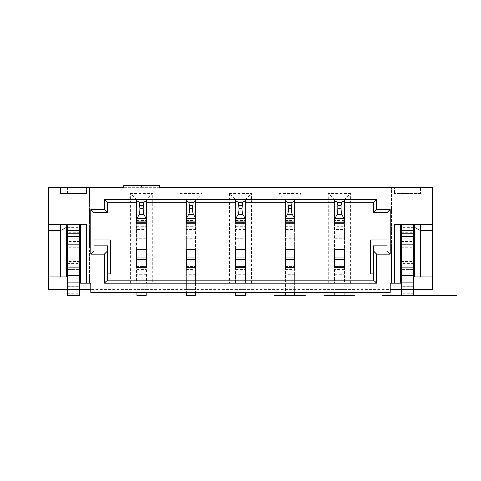 <?xml version="1.0" encoding="UTF-8"?>
<svg xmlns="http://www.w3.org/2000/svg" width="481" height="481" viewBox="0 0 481 481"><rect width="100%" height="100%" fill="white"/><g stroke="black" fill="none" stroke-linecap="round" stroke-linejoin="round"><path stroke-width="0.36" stroke-dasharray="2.4 1.8" d="M79.708 242.971L67.34 242.971L79.708 242.971L67.34 242.971L67.34 241.119L79.708 241.119L79.708 242.971L79.708 224.423L67.34 224.423L79.708 224.423M67.34 224.423L67.34 241.119L79.708 241.119L67.34 241.119L67.34 242.971M79.708 295.538L79.708 241.119L67.34 241.119L67.34 295.538L79.708 295.538L67.34 295.538M66.721 242.971L80.327 242.971L80.327 224.423L66.721 224.423L66.721 267.713L80.327 267.713L80.327 283.171L90.843 283.171L90.843 292.448L390.157 292.448L390.157 289.358L48.785 289.358L48.785 283.171L89.604 283.171L89.604 273.893L89.604 283.171L136.604 283.171L136.604 267.713L146.501 267.713L146.501 283.171L152.681 283.171L152.681 193.5L146.501 199.681L136.604 199.681L136.911 286.261L146.188 286.261L146.188 292.448L136.911 292.448L136.911 268.873L146.188 268.873L146.188 199.681L136.911 199.681L136.911 238.251L146.188 238.251M48.785 276.99L66.721 276.99L66.721 267.713M67.34 289.358L79.708 289.358M195.665 238.251L195.665 199.681L186.081 199.681L186.081 283.171L186.081 267.713L195.971 267.713L195.971 283.171L195.971 199.681L186.387 199.681L186.387 238.251L195.665 238.251L195.665 292.448L195.665 283.171L179.894 283.171L179.894 193.5L186.081 199.681M93.933 242.971L93.933 245.755L107.54 245.755L107.54 273.893L89.604 273.893L89.604 239.881L89.604 242.971L93.933 242.971L93.933 212.668L107.54 212.668L107.54 202.778L136.604 202.778M107.54 273.893L107.54 280.08L373.46 280.08L373.46 245.755L391.396 245.755L391.396 239.881L370.37 239.881L370.37 273.893L391.396 273.893L391.396 187.313L89.604 187.313L89.604 239.881L93.933 239.881M89.604 242.971L89.604 245.755L93.933 245.755L93.933 251.016L107.54 251.016L89.604 251.016L89.604 273.893L110.63 273.893L110.63 239.881L89.604 239.881L89.604 187.313L48.785 187.313L48.785 283.171L432.215 283.171L391.396 283.171L391.396 245.755M89.604 245.755L89.604 251.016M394.486 187.313L420.46 187.313L394.486 187.313L394.486 193.5L394.486 187.313M60.54 187.313L86.514 187.313L60.54 187.313L60.54 193.5L86.514 193.5L86.514 187.313L86.514 193.5L60.54 193.5L60.54 187.313M123.701 187.313L159.403 187.313M391.396 242.971L387.067 242.971L387.067 239.881L391.396 239.881L391.396 187.313L432.215 187.313L432.215 286.261L48.785 286.261M70.172 193.5L82.798 193.5L64.25 193.5L64.25 187.313L64.25 193.5L70.172 193.5L70.172 187.313L67.406 187.313L82.798 187.313L70.172 187.313M82.798 193.5L82.798 187.313L82.798 193.5M67.406 193.5L67.406 187.313M67.009 193.5L67.009 187.313M60.54 224.423L66.721 224.423M80.327 224.423L86.514 224.423M67.34 269.564L79.708 269.564L67.34 269.564M80.327 267.713L80.327 242.971M79.708 267.713L67.34 267.713M159.403 185.462L123.701 185.462M141.552 185.462L141.552 187.313M186.387 223.184L186.387 249.158L195.971 249.158L195.971 223.184L186.081 223.184L186.081 249.158L195.665 249.158L195.665 221.945L195.665 223.184L186.387 223.184L195.665 223.184M186.081 242.971L195.971 242.971M195.971 199.681L202.158 193.5L202.158 283.171L195.665 283.171L195.665 273.893L186.387 273.893L186.387 286.261L195.665 286.261L186.387 286.261L186.387 292.448L186.387 268.873L195.665 268.873M195.971 273.893L195.665 273.893L195.665 266.474L195.665 267.713L186.387 267.713L195.665 267.713M186.387 267.713L186.387 273.893L186.081 273.893M146.501 273.893L146.188 273.893L146.188 283.171L146.501 283.171L146.501 199.681M136.604 242.971L136.911 242.971L136.911 249.158L146.501 249.158L146.501 223.184L136.604 223.184L136.604 249.158L146.188 249.158L146.188 229.371L136.911 229.371L136.911 242.971L146.501 242.971M136.911 223.184L146.188 223.184L136.911 223.184L136.911 221.945L136.911 229.371L136.604 229.371M136.911 268.873L136.911 238.251M136.911 267.713L146.188 267.713L136.911 267.713L136.911 266.474L136.911 283.171L146.188 283.171L146.188 286.261L136.911 286.261L136.911 295.538L146.188 295.538L146.188 268.873M146.188 267.713L146.188 273.893L136.604 273.893M136.911 266.474L146.188 266.474L136.911 266.474M130.417 283.171L130.417 193.5L136.604 199.681M130.417 193.5L152.681 193.5M146.188 223.184L146.188 229.371L146.501 229.371M136.911 249.158L146.188 249.158M136.911 199.681L146.188 199.681M136.911 256.974L146.188 256.974M136.911 221.945L146.188 221.945M373.46 273.893L391.396 273.893L391.396 283.171L344.396 283.171L344.396 267.713L334.499 267.713L334.499 283.171L334.499 199.681L328.319 193.5L328.319 283.171L301.106 283.171L301.106 193.5L294.919 199.681L285.029 199.681L285.029 283.171L285.029 267.713L294.919 267.713L294.919 283.171L301.106 283.171M195.971 202.778L235.552 202.778M186.387 249.158L195.665 249.158M186.387 268.873L186.387 238.251M186.387 292.448L186.387 295.538L195.665 295.538L195.665 292.448L186.387 292.448L195.665 292.448M186.387 266.474L195.665 266.474L186.387 266.474M195.971 229.371L186.081 229.371M186.387 221.945L195.665 221.945M146.501 202.778L186.081 202.778M245.448 242.971L245.136 242.971L245.136 249.158L235.864 249.158L245.448 249.158L245.448 223.184L235.552 223.184L235.552 249.158L235.864 249.158L235.864 242.971L245.136 242.971L245.136 221.945L235.864 221.945L235.864 223.184L245.136 223.184L235.864 223.184M245.136 223.184L245.136 221.945L235.864 221.945L235.864 242.971L235.552 242.971M235.552 199.681L235.552 283.171L229.371 283.171L229.371 193.5L235.864 199.681L235.864 238.251L245.136 238.251L245.136 292.448L245.136 273.893L235.864 273.893L235.864 283.171L235.552 283.171L235.552 267.713L245.448 267.713L245.448 283.171L245.448 199.681L245.136 199.681L245.136 238.251M229.371 193.5L251.629 193.5L251.629 283.171L235.864 283.171L235.864 292.448L235.864 238.251M235.864 292.448L235.864 295.538L245.136 295.538L245.136 292.448L235.864 292.448L245.136 292.448M235.864 267.713L245.136 267.713L235.864 267.713L235.864 266.474L235.864 273.893L235.552 273.893M245.136 267.713L245.136 266.474L235.864 266.474L245.136 266.474L245.136 273.893L245.448 273.893M285.029 249.158L294.919 249.158L294.919 223.184L285.029 223.184L285.029 249.158M235.864 221.945L245.136 221.945M245.448 229.371L235.552 229.371M245.448 202.778L285.029 202.778M285.029 242.971L294.612 242.971L294.612 229.371L285.335 229.371L285.335 249.158L294.612 249.158L294.612 242.971L294.919 242.971M235.864 199.681L245.136 199.681M235.864 249.158L245.136 249.158M235.864 286.261L245.136 286.261L235.864 286.261M235.864 256.974L245.136 256.974M245.448 199.681L251.629 193.5M179.894 193.5L202.158 193.5M387.067 242.971L387.067 251.016L373.46 251.016L391.396 251.016M186.387 199.681L195.665 199.681M186.387 256.974L195.665 256.974M334.499 229.371L334.499 223.184L344.396 223.184L344.396 249.158L334.499 249.158L334.812 221.945L344.089 221.945L334.812 221.945L344.089 221.945L344.089 223.184L334.812 223.184L334.812 221.945M294.919 202.778L334.499 202.778M285.335 249.158L294.612 249.158M285.029 273.893L285.335 273.893L285.335 266.474L285.335 267.713L294.612 267.713L294.612 266.474L294.612 273.893L285.335 273.893L285.335 283.171L251.629 283.171M294.919 199.681L294.919 283.171L294.612 283.171L294.612 273.893L294.919 273.893M294.612 268.873L294.612 295.538L285.335 295.538L294.612 295.538L285.335 295.538L285.335 283.171L294.612 283.171L294.612 292.448L285.335 292.448L285.335 268.873L294.612 268.873L294.612 199.681L285.335 199.681L285.335 238.251L294.612 238.251M285.029 229.371L285.335 229.371L285.335 221.945L285.335 223.184L294.612 223.184L294.612 221.945L294.612 229.371L294.919 229.371M344.089 295.538L334.812 295.538L344.089 295.538L344.089 286.261L334.812 286.261L334.812 292.448L344.089 292.448L344.089 256.974L334.812 256.974L334.812 199.681L334.499 199.681M328.319 283.171L344.089 283.171L344.089 286.261L334.812 286.261L334.812 266.474L344.089 266.474L334.812 266.474L334.812 267.713L344.089 267.713L334.812 267.713M334.499 273.893L344.089 273.893L344.089 267.713M344.089 256.974L344.089 238.251L334.812 238.251M334.499 242.971L334.812 242.971L334.812 249.158L344.089 249.158L344.089 242.971L334.812 242.971L334.812 229.371L344.089 229.371L344.089 242.971L344.396 242.971M344.089 238.251L344.089 226.353L334.812 226.353M350.583 283.171L350.583 193.5L344.089 199.681L344.089 226.353M344.089 249.158L334.812 249.158M344.089 199.681L334.812 199.681M344.089 221.945L344.089 229.371L344.396 229.371M344.089 268.873L334.812 268.873L334.812 295.538M344.396 199.681L344.396 283.171L344.089 283.171L344.089 273.893L344.396 273.893M334.812 268.873L334.812 256.974M179.894 283.171L152.681 283.171M229.371 283.171L202.158 283.171M387.067 239.881L387.067 212.668L373.46 212.668L373.46 202.778L344.396 202.778M285.335 238.251L285.335 256.974L294.612 256.974M285.335 256.974L285.335 268.873M285.335 286.261L294.612 286.261L285.335 286.261M285.335 266.474L294.612 266.474L285.335 266.474M294.612 267.713L285.335 267.713M278.842 283.171L278.842 193.5L285.029 199.681M334.812 223.184L344.089 223.184M350.583 193.5L328.319 193.5M285.335 199.681L294.612 199.681M278.842 193.5L301.106 193.5M294.612 223.184L285.335 223.184M285.335 221.945L294.612 221.945M420.46 193.5L394.486 193.5L420.46 193.5L420.46 187.313L420.46 193.5M420.46 224.423L414.279 224.423L414.279 242.971L400.673 242.971L400.673 283.171L390.157 283.171L390.157 289.358L432.215 289.358L432.215 286.261M413.66 289.358L401.292 289.358M432.215 276.99L414.279 276.99L414.279 242.971M413.66 224.423L401.292 224.423L413.66 224.423L413.66 295.538L401.292 295.538L401.292 224.423M400.673 242.971L400.673 224.423L394.486 224.423M400.673 224.423L414.279 224.423M413.66 242.971L413.66 241.119L413.66 242.971L401.292 242.971L401.292 241.119L401.292 242.971L413.66 242.971L401.292 242.971M413.66 241.119L401.292 241.119L413.66 241.119M413.66 269.564L401.292 269.564L413.66 269.564M414.279 267.713L400.673 267.713M401.292 267.713L413.66 267.713M146.188 295.538L136.911 295.538M245.136 295.538L235.864 295.538M195.665 295.538L186.387 295.538M413.66 295.538L401.292 295.538M294.612 295.538L285.335 295.538L294.612 295.538M79.708 241.492L67.34 241.492M79.708 225.252L67.34 225.252M67.34 227.375L79.708 227.375M79.708 232.726L67.34 232.726M67.34 293.729L79.708 293.729M67.34 286.796L79.708 286.796M79.708 275.751L67.34 275.751M67.34 263.384L79.708 263.384M79.708 247.3L67.34 247.3M79.708 291.167L67.34 291.167M67.34 234.932L79.708 234.932M79.708 261.526L67.34 261.526M67.34 249.158L79.708 249.158M186.387 269.564L195.665 269.564M136.911 269.564L146.188 269.564M195.665 246.068L186.387 246.068M146.188 202.778L136.911 202.778M136.911 289.358L146.188 289.358M136.911 220.551L146.188 220.551M136.911 226.353L146.188 226.353M146.188 274.675L136.911 274.675M136.911 292.448L146.188 292.448M146.188 246.068L136.911 246.068M136.911 225.042L146.188 225.042M186.387 225.042L195.665 225.042M235.864 269.564L245.136 269.564M235.864 225.042L245.136 225.042M245.136 246.068L235.864 246.068M294.612 246.068L285.335 246.068M245.136 202.778L235.864 202.778M235.864 220.551L245.136 220.551M235.864 226.353L245.136 226.353M235.864 268.873L245.136 268.873M245.136 274.675L235.864 274.675M235.864 289.358L245.136 289.358M195.665 202.778L186.387 202.778M186.387 220.551L195.665 220.551M186.387 226.353L195.665 226.353M195.665 274.675L186.387 274.675M186.387 289.358L195.665 289.358M344.089 269.564L334.812 269.564M334.812 246.068L344.089 246.068M344.089 289.358L334.812 289.358M344.089 220.551L334.812 220.551M334.812 202.778L344.089 202.778M344.089 225.042L334.812 225.042M334.812 274.675L344.089 274.675M344.089 292.448L334.812 292.448M294.612 202.778L285.335 202.778M285.335 220.551L294.612 220.551M285.335 226.353L294.612 226.353M294.612 274.675L285.335 274.675M285.335 292.448L294.612 292.448M285.335 289.358L294.612 289.358M285.335 269.564L294.612 269.564M285.335 225.042L294.612 225.042M401.292 225.252L413.66 225.252M401.292 247.3L413.66 247.3M413.66 263.384L401.292 263.384M401.292 275.751L413.66 275.751M413.66 286.796L401.292 286.796M401.292 291.167L413.66 291.167M413.66 293.729L401.292 293.729M401.292 232.726L413.66 232.726M413.66 234.932L401.292 234.932M401.292 241.492L413.66 241.492M413.66 227.375L401.292 227.375M413.66 249.158L401.292 249.158M401.292 261.526L413.66 261.526"/><path stroke-width="0.72" d="M79.708 224.423L79.708 295.538L67.34 295.538L67.34 289.358L48.785 289.358L48.785 224.423L86.514 224.423L86.514 283.171L80.327 283.171L80.327 224.423M80.327 242.971L79.708 242.971M67.34 242.971L66.721 242.971M67.34 224.423L67.34 289.358L90.843 289.358M235.552 199.681L235.552 223.184L245.448 223.184L245.448 199.681L186.081 199.681L186.081 202.778L146.501 202.778L146.501 199.681L136.604 199.681L136.604 223.184L146.501 223.184L146.501 202.778M414.279 224.423L414.279 227.266L420.46 230.603L420.46 276.99L432.215 276.99L432.215 187.313L159.403 187.313L159.403 185.462L123.701 185.462L123.701 187.313L48.785 187.313L48.785 224.423M432.215 230.603L420.46 230.603L420.46 224.423L394.486 224.423L394.486 283.171L390.157 283.171L390.157 292.448L90.843 292.448L90.843 283.171L86.514 283.171M66.721 227.266L66.721 276.99L60.54 276.99L60.54 230.603L66.721 227.266L66.721 224.423M79.708 275.24L67.34 275.24M67.34 244.101L79.708 244.101M80.327 267.713L79.708 267.713M67.34 267.713L66.721 267.713M186.387 267.713L186.387 249.158M195.665 249.158L195.665 267.713M93.933 239.881L110.63 239.881L110.63 273.893L107.54 273.893M107.54 280.08L373.46 280.08L376.557 283.171L104.443 283.171L107.54 280.08L107.54 251.016L93.933 251.016L93.933 212.668L107.54 212.668L107.54 202.778L136.604 202.778M186.081 199.681L146.501 199.681M139.466 202.435L140.007 208.616C139.983 211.442 139.712 213.378 139.189 214.424L143.909 214.424L146.188 218.56L146.188 200.842L143.639 202.435L139.466 202.435L136.911 200.842L136.911 199.681M136.911 199.711L146.188 199.711L146.188 200.842M143.909 214.424C143.392 213.378 143.122 211.442 143.097 208.616L143.639 202.435M136.911 223.184L136.911 218.56L139.189 214.424M136.911 221.945L146.188 221.945L146.188 223.184M146.188 218.56L146.188 221.945M136.911 200.842L136.911 218.56M136.911 267.713L136.911 249.158M146.188 292.448L146.188 295.538L136.911 295.538L136.911 292.448M146.188 249.158L146.188 267.713M146.501 249.158L136.604 249.158L136.604 267.713L146.501 267.713L146.501 249.158M136.911 222.222L146.188 222.222M136.604 199.681L104.443 199.681L107.54 202.778M104.443 199.681L104.443 209.578L107.54 212.668M104.443 209.578L90.843 209.578L93.933 212.668M90.843 209.578L90.843 254.106L93.933 251.016M93.933 245.755L107.54 245.755L107.54 251.016L104.443 254.106L104.443 283.171M387.067 239.881L370.37 239.881L370.37 273.893L373.46 273.893M90.843 254.106L104.443 254.106M60.54 224.423L60.54 230.603L48.785 230.603M48.785 276.99L60.54 276.99M186.387 223.184L186.387 199.681M186.387 199.711L195.665 199.711L195.665 200.842L193.115 202.435L188.937 202.435L189.478 208.616C189.454 211.442 189.183 213.378 188.666 214.424L186.387 218.56M235.552 202.778L195.971 202.778L195.971 199.681M186.081 202.778L186.081 223.184L195.971 223.184L195.971 202.778M195.971 267.713L195.971 249.158L186.081 249.158L186.081 267.713L195.971 267.713M195.665 292.448L195.665 295.538L186.387 295.538L186.387 292.448M188.666 214.424L193.386 214.424L195.665 218.56L195.665 200.842M195.665 218.56L195.665 223.184M193.386 214.424C192.869 213.378 192.598 211.442 192.574 208.616L193.115 202.435M186.387 222.222L195.665 222.222M186.387 221.945L195.665 221.945M186.387 200.842L188.937 202.435M334.499 202.778L334.499 199.681L344.396 199.681L344.396 223.184L334.499 223.184L334.499 202.778L294.919 202.778L294.919 199.681L285.029 199.681L285.029 202.778L245.448 202.778M344.396 199.681L376.557 199.681L376.557 209.578L390.157 209.578L390.157 254.106L376.557 254.106L376.557 283.171M376.557 254.106L373.46 251.016L373.46 280.08M235.864 267.713L235.864 249.158M235.864 223.184L235.864 218.56L238.143 214.424L242.857 214.424C242.34 213.378 242.069 211.442 242.045 208.616L242.586 202.435L238.414 202.435L238.955 208.616C238.931 211.442 238.66 213.378 238.143 214.424M235.864 199.681L235.864 218.56M245.136 292.448L245.136 295.538L235.864 295.538L235.864 292.448M245.136 249.158L245.136 267.713M235.552 267.713L245.448 267.713L245.448 249.158L235.552 249.158L235.552 267.713M294.919 249.158L285.029 249.158L285.029 267.713L294.919 267.713L294.919 249.158M235.864 221.945L245.136 221.945L245.136 218.56L242.857 214.424M235.864 222.222L245.136 222.222L245.136 223.184M245.136 199.681L245.136 200.842L242.586 202.435M245.136 218.56L245.136 200.842M285.029 199.681L245.448 199.681M235.864 200.842L238.414 202.435M235.864 199.711L245.136 199.711M334.499 267.713L334.499 249.158L344.396 249.158L344.396 267.713L334.499 267.713M285.335 223.184L285.335 199.681M285.335 199.711L294.612 199.711L294.612 200.842L292.063 202.435L287.885 202.435L288.426 208.616C288.402 211.442 288.131 213.378 287.614 214.424L285.335 218.56M294.612 249.158L294.612 267.713M294.612 292.448L294.612 295.538L285.335 295.538L285.335 292.448M287.614 214.424L292.334 214.424L294.612 218.56L294.612 200.842M294.612 218.56L294.612 223.184M334.812 249.158L334.812 267.713M344.089 267.713L344.089 249.158M344.089 223.184L344.089 222.222L334.812 222.222L334.812 223.184M337.902 205.507L337.902 208.616C337.872 211.399 337.602 213.336 337.091 214.424L334.812 218.56L334.812 200.842L337.361 202.435L337.902 205.507L340.993 205.507L340.993 208.616C341.023 211.399 341.294 213.336 341.811 214.424L344.089 218.56L344.089 221.945L334.812 222.222M390.157 209.578L387.067 212.668L387.067 251.016L390.157 254.106M334.812 292.448L334.812 295.538L323.99 295.538L354.912 295.538L334.812 295.538M344.089 295.538L344.089 292.448M376.557 199.681L373.46 202.778L373.46 212.668L387.067 212.668M344.396 202.778L373.46 202.778M334.812 218.56L334.812 221.945M376.557 209.578L373.46 212.668M340.993 205.507L341.534 202.435L344.089 200.842L344.089 199.711L334.812 199.711L334.812 200.842M344.089 200.842L344.089 218.56M387.067 245.755L373.46 245.755L373.46 251.016L387.067 251.016M285.029 202.778L285.029 223.184L294.919 223.184L294.919 202.778M285.335 267.713L285.335 249.158M334.499 199.681L294.919 199.681M292.334 214.424C291.817 213.378 291.546 211.442 291.522 208.616L292.063 202.435M285.335 222.222L294.612 222.222M285.335 221.945L294.612 221.945M285.335 200.842L287.885 202.435M432.215 276.99L432.215 289.358L413.66 289.358L413.66 224.423M413.66 275.24L401.292 275.24L401.292 289.358L390.157 289.358M414.279 227.266L414.279 276.99L420.46 276.99M413.66 295.538L413.66 289.358L401.292 289.358L401.292 295.538L382.738 295.538L456.95 295.538L401.292 295.538M401.292 224.423L401.292 244.101L413.66 244.101M401.292 275.24L401.292 244.101M400.673 242.971L401.292 242.971M413.66 242.971L414.279 242.971M394.486 283.171L400.673 283.171L400.673 224.423M400.673 267.713L401.292 267.713M413.66 267.713L414.279 267.713M432.215 224.423L420.46 224.423M67.34 295.538L79.708 295.538M136.911 295.538L146.188 295.538M274.513 295.538L305.435 295.538L274.513 295.538M235.864 295.538L245.136 295.538M186.387 295.538L195.665 295.538M67.34 282.918L79.708 282.918M67.34 286.177L79.708 286.177M67.34 236.424L79.708 236.424M79.708 233.171L67.34 233.171M67.34 230.603L79.708 230.603M80.327 261.526L79.708 261.526M67.34 261.526L66.721 261.526M66.721 249.158L67.34 249.158M79.708 249.158L80.327 249.158M195.665 251.1L186.387 251.1M186.387 249.344L195.665 249.344M145.996 218.218L137.109 218.218M143.097 208.616L140.007 208.616M140.007 205.507L143.097 205.507M136.911 264.923L146.188 264.923M146.188 259.181L136.911 259.181M136.911 257.101L146.188 257.101M146.188 251.1L136.911 251.1M136.911 249.344L146.188 249.344M189.478 205.507L192.574 205.507M192.574 208.616L189.478 208.616M195.472 218.218L186.58 218.218M186.387 264.923L195.665 264.923M195.665 259.181L186.387 259.181M186.387 257.101L195.665 257.101M235.864 257.101L245.136 257.101M245.136 251.1L235.864 251.1M235.864 249.344L245.136 249.344M235.864 264.923L245.136 264.923M245.136 259.181L235.864 259.181M238.955 205.507L242.045 205.507M244.943 218.218L236.057 218.218M242.045 208.616L238.955 208.616M344.089 249.344L334.812 249.344M334.812 251.1L344.089 251.1M334.812 259.181L344.089 259.181M344.089 264.923L334.812 264.923M337.902 208.616L340.993 208.616M335.004 218.218L343.891 218.218M337.361 202.435L341.534 202.435M344.089 257.101L334.812 257.101M285.335 249.344L294.612 249.344M285.335 264.923L294.612 264.923M294.612 259.181L285.335 259.181M285.335 257.101L294.612 257.101M294.612 251.1L285.335 251.1M341.811 214.424L337.091 214.424M291.522 208.616L288.426 208.616M288.426 205.507L291.522 205.507M294.42 218.218L285.528 218.218M413.66 286.177L401.292 286.177M413.66 282.918L401.292 282.918M413.66 236.424L401.292 236.424M413.66 230.603L401.292 230.603M401.292 233.171L413.66 233.171M414.279 249.158L413.66 249.158M401.292 249.158L400.673 249.158M400.673 261.526L401.292 261.526M413.66 261.526L414.279 261.526"/></g></svg>
